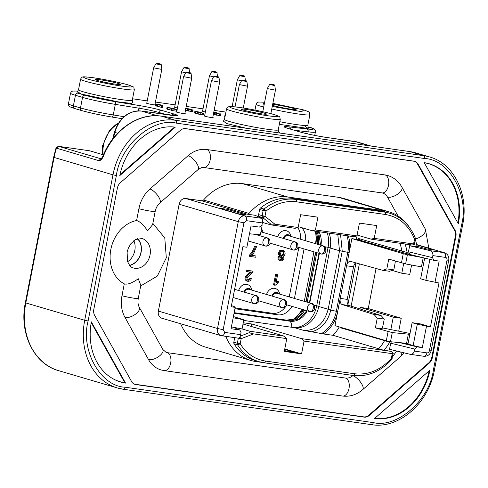 <?xml version="1.0" encoding="UTF-8"?>
<svg xmlns="http://www.w3.org/2000/svg" width="488" height="488" viewBox="0 0 488 488"><rect width="100%" height="100%" fill="white"/><g stroke="black" fill="none" stroke-linecap="round" stroke-linejoin="round"><path stroke-width="0.73" d="M240.096 336.61A2.074 1.043 68.9 0 1 240.163 336.665A2.074 1.043 68.9 0 1 241.2 338.666L238.913 338.227M391.217 359.613L391.718 359.522L391.315 358.54L391.797 358.43M238.339 338.172L237.351 343.253L240.194 343.839L237.601 344.833A2.074 1.671 -73.6 0 1 237.333 344.095A2.074 1.671 -73.6 0 1 237.351 343.253L233.819 342.216L234.704 337.653M415.014 238.992L414.532 239.096L413.586 243.976L374.217 238.364L376.705 225.566L359.43 223.101L356.941 235.899L315.419 229.976L312.271 230.769L298.308 226.658M259.628 209.45L263.16 210.493L262.154 215.666L264.99 216.245A2.074 1.165 128.7 0 1 262.757 217.642A2.074 1.671 -73.6 0 1 262.202 216.794A2.074 1.671 -73.6 0 1 262.154 215.666L258.622 214.622L259.628 209.45A2.074 1.671 -73.6 0 1 260.458 208.028A53.723 43.298 -73.6 0 1 292.159 198.39L381.195 211.084A53.723 43.298 -73.6 0 1 386.148 212.158L389.68 213.201A53.723 43.298 106.4 0 0 384.733 212.127L295.697 199.427A53.723 43.298 106.4 0 0 263.99 209.071L265.997 211.078L263.16 210.493A2.074 1.671 -73.6 0 1 263.99 209.071L260.458 208.028M161.321 116.15A2.489 1.464 -81.9 0 1 161.449 116.156A2.489 1.464 -81.9 0 1 161.571 116.187L409.804 151.579L423.706 155.672L175.473 120.28L161.571 116.187A63.062 50.819 106.4 0 0 103.291 156.471C101.919 159.478 100.376 160.857 98.655 160.601L101.04 158.814L58.859 146.394L56.565 147.132A2.489 1.537 43 0 0 56.297 148.126L56.565 147.132M89.786 150.822L103.45 154.842L89.438 150.743L58.859 146.394L56.297 148.126M58.737 146.369L89.316 150.737M132.809 102.163L131.791 103.462L118.102 101.846L81.008 94.013L77.305 91.372M264.624 102.254L263.245 104.084L264.209 104.365M272.267 106.402L301.682 111.703L303.701 109.946L272.853 103.383M87.706 79.056L87.999 79.141C94.3 81.112 112.332 84.827 121.854 86.114C133.035 87.596 135.133 87.193 128.161 84.912L127.862 84.827C121.561 82.856 103.529 79.141 94.007 77.848C82.826 76.372 80.727 76.775 87.706 79.056M233.667 108.708L233.965 108.793C240.267 110.764 258.298 114.479 267.82 115.766C279.002 117.248 281.1 116.846 274.122 114.564L273.829 114.479C267.528 112.508 249.49 108.793 239.974 107.5C228.793 106.024 226.688 106.427 233.667 108.708M213.701 71.437L215.544 72.023L213.701 71.437M241.609 75.414L243.451 76L241.609 75.414M157.892 63.477L159.735 64.062L157.892 63.477M243.536 80.233L245.47 80.831L243.536 80.233M271.444 84.211L273.371 84.814L271.444 84.211M215.629 76.256L217.563 76.854L215.629 76.256M187.727 72.273L189.655 72.877L187.727 72.273M185.794 67.454L187.642 68.045L185.794 67.454M136.597 220.533L138.903 208.693A9.126 0.628 -169 0 0 148.87 210.865A9.126 0.628 -169 0 0 155.166 211.481L152.61 224.645L147.596 230.8C143.539 224.876 139.873 221.454 136.597 220.533A33.605 27.084 106.4 0 0 110.843 249.411A33.605 27.084 106.4 0 0 124.287 283.876C127.563 284.803 132.224 283.089 138.275 278.739L140.812 285.327L138.256 298.491A9.126 0.628 11 0 1 131.955 297.881A9.126 0.628 11 0 1 121.988 295.71L124.287 283.876M283.162 238.37A4.978 4.014 -73.6 0 1 287.938 234.71A4.978 4.014 -73.6 0 1 290.287 236.229M282.747 246.898A8.296 6.686 -73.6 0 1 282.582 246.879A8.296 6.686 -73.6 0 1 280.935 246.367M277.77 236.784A8.296 6.686 -73.6 0 1 285.742 230.629A8.296 6.686 -73.6 0 1 290.891 236.405M254.84 242.92A8.296 6.686 -73.6 0 1 254.675 242.896A8.296 6.686 -73.6 0 1 253.034 242.383M271.95 296.064A4.978 4.014 -73.6 0 1 276.726 292.397A4.978 4.014 -73.6 0 1 279.075 293.922M271.529 304.591A8.296 6.686 -73.6 0 1 271.371 304.567A8.296 6.686 -73.6 0 1 269.724 304.054M266.558 294.471A8.296 6.686 -73.6 0 1 274.531 288.316A8.296 6.686 -73.6 0 1 279.673 294.099M244.043 292.08A4.978 4.014 -73.6 0 1 248.819 288.42A4.978 4.014 -73.6 0 1 251.167 289.945M243.628 300.608A8.296 6.686 -73.6 0 1 243.463 300.59A8.296 6.686 -73.6 0 1 241.816 300.077M238.65 290.494A8.296 6.686 -73.6 0 1 246.623 284.339A8.296 6.686 -73.6 0 1 251.771 290.122M283.809 238.559A4.148 3.343 -73.6 0 1 287.78 235.521A4.148 3.343 -73.6 0 1 288.164 235.606L323.263 245.94A4.148 3.343 -73.6 0 0 322.885 245.861C324.264 246.525 324.788 248.111 324.453 250.619C323.831 253.04 322.781 254.163 321.305 253.986A4.148 3.343 -73.6 0 1 320.921 253.9A4.148 3.343 -73.6 0 1 318.823 249.209A4.148 3.343 -73.6 0 1 322.885 245.861M272.591 296.253A4.148 3.343 -73.6 0 1 276.568 293.215A4.148 3.343 -73.6 0 1 276.946 293.294L312.052 303.634A4.148 3.343 -73.6 0 0 311.667 303.548C313.052 304.213 313.577 305.799 313.235 308.306C312.619 310.728 311.57 311.85 310.094 311.673A4.148 3.343 -73.6 0 1 309.709 311.594A4.148 3.343 -73.6 0 1 307.611 306.903A4.148 3.343 -73.6 0 1 311.667 303.548M244.689 292.269A4.148 3.343 -73.6 0 1 248.66 289.231A4.148 3.343 -73.6 0 1 249.039 289.317L284.144 299.65A4.148 3.343 -73.6 0 0 283.766 299.571C285.144 300.236 285.669 301.822 285.327 304.329C284.711 306.751 283.662 307.873 282.186 307.696A4.148 3.343 -73.6 0 1 281.802 307.611A4.148 3.343 -73.6 0 1 279.703 302.92A4.148 3.343 -73.6 0 1 283.766 299.571M202.605 111.008A4.563 0.317 11 0 0 202.172 111.057A4.563 0.317 11 0 0 203.002 111.404A4.563 0.317 11 0 0 205.369 111.984M146.797 103.047A4.563 0.317 11 0 0 146.363 103.096A4.563 0.317 11 0 0 147.187 103.444A4.563 0.317 11 0 0 152.171 104.53A4.563 0.317 11 0 0 155.324 104.841A4.563 0.317 11 0 0 154.94 104.633M174.698 107.024A4.563 0.317 11 0 0 174.271 107.073A4.563 0.317 11 0 0 175.094 107.427A4.563 0.317 11 0 0 177.467 108.007M176.717 111.856A4.563 0.317 11 0 0 176.284 111.911A4.563 0.317 11 0 0 177.107 112.258A4.563 0.317 11 0 0 182.097 113.344A4.563 0.317 11 0 0 185.245 113.649A4.563 0.317 11 0 0 184.861 113.442M204.624 115.839A4.563 0.317 11 0 0 204.191 115.888A4.563 0.317 11 0 0 205.015 116.236A4.563 0.317 11 0 0 209.999 117.321A4.563 0.317 11 0 0 213.152 117.626A4.563 0.317 11 0 0 212.768 117.419M272.646 104.456A12.859 0.891 -169 0 1 293.77 108.482A12.859 0.891 -169 0 1 296.1 109.471A12.859 0.891 -169 0 1 287.225 108.604A12.859 0.891 -169 0 1 273.176 105.548A12.859 0.891 -169 0 1 272.475 105.329M118.23 83.454A12.859 0.891 -169 0 1 120.554 84.436A12.859 0.891 -169 0 1 111.685 83.57A12.859 0.891 -169 0 1 97.63 80.514A12.859 0.891 -169 0 1 95.306 79.532A12.859 0.891 -169 0 1 104.182 80.392A12.859 0.891 -169 0 1 118.23 83.454M264.197 113.106A12.859 0.891 -169 0 1 266.521 114.088A12.859 0.891 -169 0 1 257.646 113.222A12.859 0.891 -169 0 1 243.597 110.166A12.859 0.891 -169 0 1 241.273 109.184A12.859 0.891 -169 0 1 250.143 110.044A12.859 0.891 -169 0 1 264.197 113.106M213.579 76.884L209.45 75.786L202.557 111.264M241.487 80.862L237.357 79.77L232.142 106.604M161.18 64.812C161.479 64.245 160.375 63.8 157.862 63.47L155.922 63.788L156.41 63.995L161.18 64.812L161.784 69.412L153.641 67.826L146.742 103.303M246.916 81.581C246.959 80.923 245.818 80.471 243.506 80.227L241.658 80.557L246.916 81.581L247.52 86.181L239.376 84.595L235.045 106.86M274.823 85.559C274.86 84.9 273.725 84.448 271.413 84.204L269.565 84.534L274.823 85.559L275.427 90.164L267.278 88.578L262.782 111.715M219.008 77.598C219.051 76.945 217.916 76.494 215.605 76.244L213.75 76.579L219.008 77.598L219.612 82.204L211.469 80.618L204.57 116.095M191.101 73.621C191.144 72.962 190.009 72.511 187.697 72.267L185.849 72.596L191.101 73.621L191.705 78.226L183.561 76.634L176.668 112.118M185.672 72.901L181.548 71.803L174.649 107.287M137.421 238.693A15.14 12.206 -73.6 0 1 140.507 254.059A15.14 12.206 -73.6 0 1 129.588 265.295M127.642 261.702A15.14 12.206 106.4 0 0 133.84 240.657M137.634 238.626A15.348 12.371 -73.6 0 1 141.093 252.363A15.348 12.371 -73.6 0 1 129.735 265.466M138.903 208.693A29.872 24.071 -73.6 0 1 149.926 189.008L188.13 155.666A29.872 24.071 -73.6 0 1 206.711 149.511L385.038 174.936A29.872 24.071 -73.6 0 1 387.789 175.534C393.914 177.467 398.605 181.304 401.856 187.05A9.126 4.239 150.8 0 1 397.598 194.175A9.126 4.239 150.8 0 1 387.49 197.085A11.614 9.364 -73.6 0 0 382.629 193.047L382.012 192.912A9.126 5.368 -81.9 0 0 388.485 185.403A9.126 5.368 -81.9 0 0 385.038 174.936M231.428 305.665L233.996 306.415L235.192 307.379L231.05 328.705L239.882 330.034L241.035 332.633L240.645 334.664C240.09 337.08 239.437 338.263 238.669 338.202M261.995 362.419L255.864 361.541A53.93 43.469 -73.6 0 1 250.899 360.461A53.93 43.469 -73.6 0 1 225.773 336.378M410.03 254.51L408.724 254.321L407.102 252.516A41.486 33.434 106.4 0 0 405.034 244M408.724 254.321L360.632 240.407L358.076 238.364A39.827 32.098 -73.6 0 1 358.29 239.956M408.48 251.784L432.472 257.64L432.868 255.608C433.118 253.101 432.209 251.46 430.129 250.679L409.664 245.69L408.48 251.784L410.121 254.523M409.664 245.69L418.32 246.922A2.489 2.007 -73.6 0 1 418.088 246.873A2.489 2.007 -73.6 0 1 416.801 245.324A53.93 43.469 -73.6 0 0 415.306 239.59M240.645 334.664L224.7 332.395L223.181 329.668L243.945 222.821L238.266 221.656A6.637 5.35 -73.6 0 1 244.848 215.909L261.964 218.356L255.102 215.299L247.215 214.171A2.489 2.007 106.4 0 0 249.008 213.415A53.93 43.469 -73.6 0 1 287.853 197.006L383.861 210.694A53.93 43.469 -73.6 0 1 388.832 211.774A53.93 43.469 -73.6 0 1 409.578 227.542M378.651 348.743A39.827 32.098 106.4 0 0 384.501 340.752L384.788 340.313M403.112 252.918L401.899 251.253A39.827 32.098 106.4 0 0 399.849 243.256M293.66 352.043L284.449 350.64M293.526 351.933L284.705 349.341M285.437 349.134L284.76 349.042M353.025 375.461L352.775 375.681A11.614 9.364 -73.6 0 1 345.553 378.072L167.225 352.647A11.614 9.364 -73.6 0 1 166.152 352.409L162.87 349.512L139.336 307.361A9.126 4.239 150.8 0 1 135.078 314.485A9.126 4.239 150.8 0 1 124.971 317.395A29.872 24.071 -73.6 0 1 121.988 295.71M167.225 352.647A9.126 5.368 98.1 0 1 170.739 362.724A9.126 5.368 98.1 0 1 164.2 370.618L160.997 369.922A29.872 24.071 -73.6 0 1 148.498 359.54L124.971 317.395M398.062 216.019L387.49 197.085M133.645 383.757A8.18 6.594 106.4 0 0 135.353 384.306L363.725 416.874A8.18 6.594 106.4 0 0 368.818 415.184L428.757 362.865A8.18 6.594 106.4 0 0 431.782 357.472L455.347 236.229A8.18 6.594 106.4 0 0 454.529 230.293L417.612 164.157A8.18 6.594 106.4 0 0 413.434 161.15L185.056 128.588A8.18 6.594 106.4 0 0 184.799 128.558M250.899 360.461L205.43 347.072A53.93 43.469 -73.6 0 1 180.621 323.757M224.7 332.395A4.148 2.44 98.1 0 1 221.753 335.805A4.148 2.44 98.1 0 1 221.552 335.762A6.637 5.35 -73.6 0 1 220.942 335.628L161.803 318.213A6.637 5.35 -73.6 0 1 158.362 311.088L179.133 204.24A6.637 5.35 -73.6 0 1 185.714 198.5L201.739 200.781A2.489 2.007 -73.6 0 0 203.533 200.025A53.93 43.469 -73.6 0 1 242.377 183.616L338.391 197.304A53.93 43.469 -73.6 0 1 343.357 198.384L388.832 211.774M429.904 259.36L425.829 280.325L438.98 282.991L430.453 326.868L417.301 324.203L413.153 345.535L422.321 347.627L417.295 346.913L414.709 349.048L390.711 343.192L389.528 349.286L409.993 354.282L423.993 356.295A4.148 2.44 -81.9 0 0 426.933 352.879L414.312 351.079L414.709 349.048M426.469 326.301L422.321 347.627M341.289 327.503L340.685 327.838L389.686 342.118A41.486 33.434 106.4 0 1 384.068 350.116M432.472 257.64L433.942 260.342L439.145 261.092L434.997 282.424M261.964 218.356C262.629 218.929 262.764 220.46 262.361 222.943L261.964 224.974L259.378 227.109L251.027 225.92L246.879 247.245L242.896 246.678L231.208 306.806L235.192 307.379M392.2 270.425L401.795 273.25L403.704 263.422M424.67 258.079L420.644 278.8L425.829 280.325M398.726 331.193L401.24 318.267L368.257 308.55L360.284 307.416L359.991 308.922M368.257 308.55L376.047 268.473M411.585 265.033L409.767 274.39L401.795 273.25M430.453 326.868L420.089 323.819L412.116 322.678L417.301 324.203M412.116 322.678L407.968 344.01L405.174 343.186M413.153 345.535L407.968 344.01M401.24 318.267L393.267 317.127L360.284 307.416M390.839 329.601L393.267 317.127M391.394 341.82L390.711 343.192M407.102 252.516L358.076 238.364M417.179 246.208L426.451 248.941L434.424 250.076L416.703 244.86M409.993 354.282C412.171 354.544 413.61 353.477 414.312 351.079M396.646 351.025A2.489 2.007 106.4 0 0 396.14 351.61A53.93 43.469 -73.6 0 1 392.559 356.624M227.457 209.352L246.306 214.903L238.333 213.768L219.484 208.217L227.457 209.352L227.237 210.499M161.619 105.127L161.674 105.554L158.917 104.743L161.619 105.127L161.546 105.518M197.945 111.77L200.574 112.484L196.884 111.587L197.945 111.77L197.884 112.081M200.08 112.466L200.574 112.484M213.774 112.24L216.587 112.716L215.629 113.045L216.038 113.24L220.832 114.107L214.934 113.076L214.378 112.777L215.428 112.582L213.756 112.344M214.061 114.399L214.378 112.777M220.356 113.844L220.832 114.107L220.521 115.735L220.045 115.467M219.624 113.863L219.155 113.838M215.629 113.045L216.038 113.24M216.587 112.716L216.599 113.381M185.397 108.177L189.869 109.074L185.855 108.336M185.513 108.482L192.711 109.928L185.788 108.671M185.471 110.294L187.215 110.623L186.843 110.648L187.16 109.025L187.532 109.001M192.711 109.928L192.681 111.77L192.394 111.551M191.814 109.904L191.485 109.892M156.758 104.109L162.663 105.274L162.693 105.884L156.001 104.225L157.166 104.389L155.696 103.956L156.758 104.109M173.063 108.36L168.305 107.573L174.161 108.708L176.473 109.519L172.179 108.903L174.905 109.184L173.722 108.769L167.049 107.354L173.02 108.574M167.042 107.366L166.725 108.989L171.184 110.117M198.427 112.435L202.575 113.015L195.633 111.636L195.121 111.282L196.249 111.404L203.874 113.338L198.427 112.435L198.11 114.058L203.563 114.936M203.88 113.326L203.557 114.961L203.88 113.326M194.804 112.911L195.121 111.282M201.452 112.643L201.086 112.935M225.23 115.607L224.901 115.503L225.243 115.552M214.104 114.521L220.521 115.735M213.439 113.972L214.092 114.064M223.272 121.024L226.621 123.556L246.251 128.252M279.758 133.029L278.776 131.815M189.869 109.074L189.765 109.611M187.215 110.623L192.681 111.77M155.715 105.676L155.385 105.579L155.696 103.956M156.691 104.426L156.374 106.048L155.684 105.847L156.001 104.225M156.374 106.048L157.539 106.219L157.856 104.591M161.827 105.762L161.51 107.384L157.539 106.219M161.51 107.384L162.376 107.506L162.693 105.884M172.179 108.903L171.861 110.532L171.142 110.319L171.459 108.696M171.861 110.532L176.156 111.142L176.473 109.519M194.602 112.996L198.14 113.918M224.913 117.236L224.584 117.132L224.901 115.503M308.129 126.904L309.154 127.209A2.489 2.007 -73.6 0 0 308.922 127.154C315.425 129.186 314.73 129.79 306.83 128.96A2.489 1.836 96.7 0 1 308.135 131.864L307.739 133.919M169.562 115.064A2.489 1.464 98.1 0 1 169.684 115.076A2.489 1.464 98.1 0 1 169.806 115.101C178.334 116.211 179.816 115.876 174.253 114.088L161.308 110.276C155.16 108.556 147.547 106.933 138.464 105.408L114.808 101.583C102.956 99.589 93.025 97.472 85.016 95.227A2.489 2.007 106.4 0 0 82.545 97.38L80.489 107.946L73.395 105.853A27.383 1.891 -169 0 1 68.448 103.761L70.498 93.196A27.383 1.891 -169 0 0 75.451 95.294L73.395 105.853A2.489 2.007 106.4 0 0 74.688 108.531C68.93 106.427 68.82 107 68.448 103.761M85.016 95.227L77.915 93.141L77.738 91.097M103.291 156.471L103.7 156.904M176.412 123.135C152.811 117.138 120.017 145.76 116.382 175.534L88.108 320.976C80.294 350.146 100.485 386.325 125.081 387.21L373.314 422.602C396.915 428.592 429.708 399.977 433.35 370.203L461.618 224.761C469.438 195.59 449.247 159.411 424.645 158.527L176.412 123.135A2.489 1.464 -81.9 0 0 175.473 120.28A63.062 50.819 106.4 0 0 112.972 174.832L53.625 157.295L56.016 148.059M112.411 378.438A56.303 45.378 106.4 0 0 124.855 382.805L125.532 383.092A56.419 45.469 -73.6 0 1 112.624 378.56A56.419 45.469 -73.6 0 1 91.354 321.866L125.532 383.092M124.855 382.805L91.226 322.562M175.284 127.148L119.786 175.589A56.419 45.469 -73.6 0 1 172.185 126.868A56.419 45.469 -73.6 0 1 175.284 127.148L174.558 127.093A56.303 45.378 106.4 0 0 171.941 126.856M119.957 174.753L174.558 127.093M424.2 162.644A56.419 45.469 -73.6 0 1 458.378 223.864L424.2 162.644M457.933 223.065A56.303 45.378 106.4 0 0 424.231 162.699M429.94 370.148A56.419 45.469 -73.6 0 1 374.449 418.588L429.94 370.148M374.644 418.417A56.303 45.378 106.4 0 0 429.214 370.782M94.648 315.376A8.296 6.686 -73.6 0 1 93.818 309.355L117.382 188.112A8.296 6.686 -73.6 0 1 120.444 182.64L180.389 130.32A8.296 6.686 -73.6 0 1 185.044 128.564A8.296 6.686 -73.6 0 1 185.55 128.612L413.928 161.174A8.296 6.686 -73.6 0 1 418.161 164.224L455.084 230.36A8.296 6.686 -73.6 0 1 455.914 236.381L432.344 357.625A8.296 6.686 -73.6 0 1 429.281 363.09L369.337 415.416A8.296 6.686 -73.6 0 1 364.176 417.124L135.798 384.562A8.296 6.686 -73.6 0 1 133.852 383.885A8.296 6.686 -73.6 0 1 131.565 381.512L94.648 315.376M303.926 330.455L294.52 327.686A24.479 19.727 106.4 0 0 318.78 306.507L330.15 248.008A24.479 19.727 106.4 0 0 329.065 233.166M294.52 327.686L243.713 320.439M261.788 225.554L262.129 225.712L260.354 234.856L249.502 233.776M421.425 266.875L405.613 263.916L407.389 254.779L423.206 257.731L421.425 266.875L422.913 267.137M395.329 261.031A39.412 31.763 -73.6 0 1 394.682 265.429L393.816 269.901L386.838 268.906L388.747 259.091L405.613 263.916M262.129 225.712L261.733 225.676M401.465 262.837L403.247 253.699L407.389 254.779M374.217 238.364L371.075 239.157L412.104 245.006L414.391 244.305L415.422 238.595A2.074 0.525 175.5 0 1 414.532 239.102L414.916 237.711M315.419 229.976L317.901 217.178L300.626 214.714L298.144 227.512L274.915 224.199L264.99 216.245L265.997 211.078C275.635 203.557 285.797 200.464 296.478 201.806L385.514 214.5C398.916 216.837 408.584 225.035 414.532 239.096M260.708 217.794L259.219 216.599L262.757 217.642L270.864 224.138L274.915 224.199M233.41 316.56L243.847 319.774L242.066 328.918L231.391 326.923M233.172 317.78L243.847 319.774M355.746 262.837A5.392 3.172 -81.9 0 0 353.568 266.802L346.59 265.808L351.885 238.571L403.247 253.699M346.59 265.808A5.392 3.172 98.1 0 1 350.415 261.373A5.392 3.172 98.1 0 1 350.652 261.422L382.58 270.291L389.558 271.285L393.816 269.901M386.838 268.906L382.58 270.291M348.334 235.911A30.25 24.382 -73.6 0 1 349.121 252.65L337.665 311.558A30.25 24.382 -73.6 0 1 323.288 333.932L311.801 331.822C321.531 328.93 327.857 321.696 330.772 310.106L337.665 311.558M408.34 334.182L406.565 343.32L390.485 341.728L392.267 332.59L409.853 334.304M410.018 333.475L382.336 327.881M353.568 266.802L347.23 299.4A5.392 3.172 -81.9 0 0 349.237 305.573L380.975 315.449L384.257 319.06L383.391 323.526A39.412 31.763 -73.6 0 1 382.135 328.546L375.376 327.875L392.267 332.59M346.938 235.71A29.555 23.82 -73.6 0 1 347.798 252.345L342.222 251.198L340.587 234.807M259.219 216.599A2.074 1.671 -73.6 0 1 258.622 214.622M390.107 249.087L356.582 239.449L351.885 238.571M413.94 244.543L413.586 243.976M234.069 343.79L237.601 344.833A53.723 43.298 106.4 0 0 259 361.675L255.468 360.632A53.723 43.298 -73.6 0 1 234.069 343.79A2.074 1.671 -73.6 0 1 233.819 342.216M323.288 333.932L333.097 335.329A39.412 31.763 106.4 0 0 339.288 326.917M380.975 315.449L373.997 314.455L342.259 304.579A5.392 3.172 98.1 0 1 340.252 298.406L334.957 325.642L386.319 340.764L388.094 331.62M356.026 236.131A39.412 31.763 -73.6 0 1 356.582 239.449M384.257 319.06L377.279 318.066L373.997 314.455M390.485 341.728L386.319 340.764M377.279 318.066L375.376 327.875M408.078 343.442L406.565 343.32M337.775 234.405L339.544 250.771L342.222 251.198L339.575 250.594M312.271 230.769L353.8 236.692L356.941 235.899M270.864 224.138L270.688 224.84L294.996 228.305L298.144 227.512M270.688 224.84L262.452 222.412M371.075 239.157L357.112 235.039M284.431 350.726L296.863 352.501L301.572 353.885L284.297 351.427L286.785 338.629L284.272 336.171L243.018 324.02M237.333 344.095A2.074 0.622 -9 0 0 240.194 343.839L241.2 338.666L253.589 333.896C251.228 333.499 249.966 333.03 249.801 332.48L240.261 336.153M285.779 349.652L285.852 349.262M251.357 326.478L251.839 323.995L301.547 338.635L304.061 341.094L392.267 353.666L393.175 353.44L391.413 351.445L382.574 349.902L333.097 335.329M342.186 251.399L330.809 309.904L328.137 309.447C324.093 323.642 316.047 330.65 304.006 330.461L311.801 331.822M304.061 341.094L301.572 353.885M253.589 333.896L286.785 338.629M296.863 352.501L284.779 348.944M301.547 338.635L391.413 351.445M241.792 328.863L250.002 331.285L249.801 332.48M250.002 331.285L284.272 336.171M243.262 322.769L251.839 323.995M281.375 256.615L281.826 258.256L281.204 259.335L280.1 259.671M282.436 251.271L283.113 252.32L283.113 253.424L282.332 254.87L280.972 255.297M281.68 256.627L282.613 257.249L282.765 258.53L282.143 259.616L281.045 259.945L280.136 259.311L279.966 258.06L280.588 256.956L281.893 256.676M281.448 255.438L280.759 254.779L280.545 253.156L281.338 251.704L282.711 251.289L283.571 251.698L284.059 253.705L283.272 255.145L281.674 255.523M280.85 261.013L279.185 259.945L278.874 257.896L279.441 256.657L280.563 255.962L279.551 254.76L279.459 253.016L280.685 250.85L282.93 250.222L284.815 251.442L285.144 253.864L284.388 255.529L282.985 256.304L283.796 257.286L283.857 258.646L282.808 260.488L280.85 261.013L279.508 260.653M282.93 250.222L281.985 249.947L282.93 250.222M255.999 256.005L255.755 257.249L250.167 256.456L250.362 255.444L252.552 252.827L254.516 249.344L255.486 246.495L256.578 246.654L253.833 252.851L251.771 255.401L255.999 256.005L251.893 255.273M248.032 281.387L246.226 280.264L245.909 278.069L247.318 275.665L251.381 272.243L247.148 271.639L247.392 270.395L253.095 271.206L251.832 273.396L247.794 276.763L246.995 278.251L247.196 279.618L248.264 280.313L249.6 279.929L250.368 278.441L251.43 278.733L250.149 280.881L248.032 281.387L246.635 281.009M276.562 274.555L277.623 274.707L276.019 282.973L278.447 281.71L278.203 282.961L275.189 285.26L274.5 285.163L276.562 274.555L275.622 274.274L277.623 274.707M261.086 231.074A4.978 4.014 -73.6 0 1 262.385 232.251M279.905 260.738L278.245 259.671L277.934 257.621L278.502 256.383L279.618 255.681L278.611 254.486L278.52 252.741L279.746 250.576L281.985 249.947M279.618 255.681L280.563 255.962M250.167 256.456L249.222 256.176L249.417 255.169L251.613 252.546L253.577 249.069L254.541 246.22L256.578 246.654M254.541 246.22L255.486 246.495M249.417 255.169L250.362 255.444M247.087 281.106L245.287 279.984L244.964 277.794L246.379 275.385L250.442 271.969M247.318 280.039L248.654 279.648L249.423 278.16L251.43 278.733M249.423 278.16L250.368 278.441M247.148 271.639L246.202 271.365L246.446 270.114L253.095 271.206M246.446 270.114L247.392 270.395M276.214 281.96L277.501 281.43L278.447 281.71M274.5 285.163L273.561 284.882L275.622 274.274M261.519 228.854A8.296 6.686 -73.6 0 1 262.983 232.428M297.759 227.609A16.592 13.371 -73.6 0 1 300.394 239.205M285.285 307.08A16.592 13.371 -73.6 0 1 272.408 313.278L235.082 307.952M298.869 247.41L289.244 296.918M301.761 227.676A16.592 13.371 -73.6 0 1 305.579 240.736M291.909 306.354A16.592 13.371 -73.6 0 1 277.593 314.803L234.935 308.721M304.054 248.935L294.429 298.442M294.673 318.786A25.138 20.264 106.4 0 0 301.798 309.264M304.28 301.34L313.9 251.832M315.492 243.652L315.498 243.634A25.138 20.264 106.4 0 0 315.254 231.196M294.423 327.668A25.138 20.264 106.4 0 0 316.712 305.756L328.07 247.331A25.138 20.264 106.4 0 0 327.247 232.904M264.478 210.804L264.478 210.804A2.074 0.317 -78.4 0 1 264.795 209.547M239.675 338.397A2.074 0.317 -78.4 0 1 240.163 336.665M392.145 358.607A2.074 2.043 77.2 0 1 391.718 359.522M262.202 216.794A2.074 0.775 -16.9 0 0 264.99 216.245M117.968 123.903A27.383 22.07 106.4 0 0 103.364 145.961A27.383 22.07 106.4 0 0 103.114 154.745M279.831 121.726A27.383 1.891 11 0 0 307.824 125.239C308.044 126.929 308.288 127.642 308.562 127.38M279.319 124.33L308.202 128.496L304.744 125.965M77.043 91.469C77.171 91.817 77.665 91.25 78.525 89.761A27.383 1.891 11 0 0 83.155 91.762A27.383 1.891 11 0 0 83.478 91.86A27.383 1.891 11 0 0 113.393 98.369A27.383 1.891 11 0 0 132.285 100.211L134.334 89.646C133.09 86.571 136.152 87.846 128.399 84.967C118.608 82.228 107.086 79.849 93.842 77.818C86.51 76.891 82.923 76.616 83.076 76.988C82.222 76.823 81.392 77.561 80.581 79.196A27.383 1.891 11 0 0 85.205 81.197A27.383 1.891 11 0 0 85.528 81.295A27.383 1.891 11 0 0 115.442 87.803A27.383 1.891 11 0 0 134.334 89.646M224.492 119.414A27.383 1.891 11 0 0 229.116 121.414A27.383 1.891 11 0 0 229.445 121.512A27.383 1.891 11 0 0 259.354 128.021A27.383 1.891 11 0 0 278.245 129.863L280.301 119.298A27.383 1.891 -169 0 1 261.409 117.456A27.383 1.891 -169 0 1 231.495 110.947A27.383 1.891 -169 0 1 231.172 110.849A27.383 1.891 -169 0 1 226.542 108.848L224.492 119.414C223.626 120.902 223.132 121.469 223.01 121.122L223.01 121.122M263.691 107.055A27.383 1.891 -169 0 1 261.074 106.323A27.383 1.891 -169 0 1 260.751 106.231A27.383 1.891 -169 0 1 256.121 104.225L254.98 110.087M307.824 125.239L309.88 114.674A27.383 1.891 -169 0 1 271.755 109.025M211.737 71.748L213.677 71.431C216.184 71.76 217.294 72.206 216.995 72.767L211.737 71.748L209.456 75.78M239.645 75.725L241.584 75.408C244.091 75.738 245.196 76.183 244.903 76.744L239.645 75.725L237.363 79.764M245.501 81.472A0.83 0.39 -81.1 0 0 245.25 80.801M273.402 85.455A0.83 0.39 -81.1 0 0 273.158 84.778M217.593 77.494A0.83 0.39 -81.1 0 0 217.343 76.823M189.686 73.517A0.83 0.39 -81.1 0 0 189.435 72.84M183.83 67.765L185.769 67.448C188.283 67.783 189.387 68.228 189.088 68.79L183.83 67.765L181.548 71.803M150.042 254.998A15.348 12.371 -73.6 0 1 133.419 267.967C131.333 267.778 129.369 265.57 127.52 261.336L127.112 252.192L128.356 248.069L130.851 243.713L135.481 239.559L142.087 238.522A15.348 12.371 -73.6 0 1 150.042 254.998M265.49 246.025A4.148 3.343 -73.6 0 1 265.112 245.946A4.148 3.343 -73.6 0 1 263.014 241.255A4.148 3.343 -73.6 0 1 267.07 237.9C268.455 238.565 268.973 240.151 268.638 242.658C268.016 245.08 266.966 246.202 265.49 246.025L265.698 246.068C265.039 245.952 267.54 247.013 269.956 243.884C270.224 240.078 269.388 238.107 267.454 237.985A4.148 3.343 -73.6 0 0 267.07 237.9M293.398 250.002A4.148 3.343 -73.6 0 1 293.014 249.923A4.148 3.343 -73.6 0 1 290.915 245.232A4.148 3.343 -73.6 0 1 294.978 241.877C296.362 242.542 296.881 244.128 296.545 246.635C295.923 249.063 294.874 250.185 293.398 250.002L293.605 250.051C292.946 249.929 295.447 250.991 297.863 247.867C298.125 244.055 297.296 242.085 295.362 241.963A4.148 3.343 -73.6 0 0 294.978 241.877M254.279 303.719A4.148 3.343 -73.6 0 1 253.894 303.634A4.148 3.343 -73.6 0 1 251.796 298.943A4.148 3.343 -73.6 0 1 255.858 295.594C257.243 296.253 257.762 297.839 257.426 300.346C256.804 302.774 255.755 303.896 254.279 303.719L254.48 303.762C253.827 303.64 256.322 304.707 258.744 301.578C259.006 297.765 258.17 295.801 256.243 295.673A4.148 3.343 -73.6 0 0 255.858 295.594M392.267 353.666L391.315 358.54C380.372 370.197 368.117 375.272 354.556 373.759L265.521 361.065C254.907 359.369 246.464 353.629 240.194 343.839M206.711 149.511A9.126 5.368 98.1 0 1 210.157 159.972A9.126 5.368 98.1 0 1 203.685 167.482L382.012 192.912M239.401 329.894L233.673 327.35M356.002 262.91L347.92 304.5M340.935 327.399A39.827 32.098 -73.6 0 1 340.685 327.838M404.241 352.879L400.923 356.264A9.126 3.349 -131.1 0 0 400.654 352M352.775 375.681A9.126 3.349 48.9 0 1 360.705 382.385A9.126 3.349 48.9 0 1 362.718 389.613C356.734 394.755 350.006 396.903 342.527 396.049A9.126 5.368 -81.9 0 0 349.066 388.155A9.126 5.368 -81.9 0 0 345.553 378.072M148.498 359.54A9.126 4.239 -29.2 0 0 158.606 356.63A9.126 4.239 -29.2 0 0 162.87 349.512M149.926 189.008A9.126 3.349 48.9 0 1 157.856 195.719A9.126 3.349 48.9 0 1 159.869 202.947L198.073 169.598A9.126 3.349 -131.1 0 0 196.06 162.37A9.126 3.349 -131.1 0 0 188.13 155.666M415.41 239.029A9.126 4.239 -29.2 0 0 425.384 229.201L428.818 248.154M351.134 306.165L359.363 263.843M426.933 352.879A2.489 2.007 106.4 0 0 429.403 350.726L431.118 350.823C430.135 354.562 427.762 356.38 423.993 356.295A4.148 2.44 -81.9 0 1 423.791 356.246M447.014 260.128A2.489 2.007 106.4 0 0 445.495 257.408A4.148 2.44 -81.9 0 0 443.928 252.65A6.637 5.35 -73.6 0 1 444.537 252.784C447.819 254.138 449.216 256.621 448.728 260.226L447.014 260.128L429.403 350.726M432.868 255.608L445.495 257.408M417.295 346.913L399.861 342.661M243.945 222.821L246.416 220.667L262.361 222.943M416.648 244.616L443.928 252.65L430.129 250.679M238.772 338.233L220.942 335.628A6.637 5.35 -73.6 0 1 217.502 328.503L223.181 329.668M185.714 198.5L244.848 215.909A4.148 2.44 98.1 0 1 246.416 220.667M179.133 204.24L238.266 221.656L217.502 328.503L158.362 311.088M418.32 246.922L417.868 246.788M247.215 214.171L201.739 200.781M338.391 197.304L383.861 210.694M242.377 183.616L287.853 197.006M203.533 200.025L249.008 213.415M314.73 135.402L315.394 131.98A27.383 1.891 -169 0 1 308.135 131.864L294.282 130.247M138.458 110.849L138.976 108.196L115.321 104.371A27.383 1.891 -169 0 1 82.545 97.38L75.451 95.294A2.489 2.007 106.4 0 1 77.915 93.141M114.808 101.583A2.489 1.031 99.2 0 1 115.321 104.371L113.271 114.93A27.383 1.891 -169 0 1 80.489 107.946A2.489 2.007 106.4 0 0 81.783 110.617L74.688 108.531M123.995 116.669L113.271 114.93A2.489 1.031 99.2 0 1 111.886 117.041A2.489 1.031 99.2 0 1 111.807 117.022C99.955 115.028 90.024 112.911 82.008 110.666M138.464 105.408A2.489 1.031 99.2 0 1 138.976 108.196A16.592 1.147 -169 0 1 158.838 112.429L158.631 113.503M214.616 114.704L214.934 113.076M216.556 115.162L216.867 113.539M219.008 115.589L219.326 113.966M216.172 113.277L216.239 112.935M185.501 110.3L185.818 108.678M187.264 110.819L187.581 109.196M188.374 111.099L188.691 109.471M189.862 111.398L190.18 109.776M191.381 111.648L191.699 110.026M166.731 108.977L167.042 107.378M167.488 109.306L167.805 107.677M169.696 109.837L170.013 108.214M170.507 108.214L170.574 107.878M200.013 114.497L200.33 112.874M202.087 114.857L202.404 113.234M195.322 113.259L195.633 111.636M197.5 113.789L197.811 112.161M308.922 127.154L308.148 126.929M306.83 128.96L289.158 126.898A2.489 1.836 96.7 0 1 290.525 129.137M289.158 126.898C283.101 126.264 282.564 126.721 287.548 128.277A2.489 2.007 -73.6 0 1 287.78 128.332L285.376 127.569M161.308 110.276A2.489 2.007 106.4 0 0 158.838 112.429L166.066 114.558M174.253 114.088A2.489 2.007 106.4 0 0 172.081 115.394M132.559 98.783L147.217 100.876L132.559 98.777M155.44 102.047L175.125 104.853L155.446 102.041M186.221 106.439L203.026 108.83L186.227 106.427M214.128 110.416L225.913 112.094L214.128 110.404M287.548 128.277L300.492 132.089A2.489 2.007 -73.6 0 1 300.724 132.138L287.78 128.332M111.966 117.047L121.927 118.657M157.508 115.784L141.489 111.063A27.383 22.07 106.4 0 0 114.887 132.425L117.608 133.224M371.008 146.04L357.454 142.045A27.383 22.07 106.4 0 0 354.928 141.502A2.489 1.464 -81.9 0 0 354.806 141.471A2.489 1.464 -81.9 0 0 354.685 141.465M369.727 145.857L354.928 141.502L326.606 137.463C319.536 136.524 305.171 133.572 300.492 132.089M141.227 111.032A2.489 1.464 -81.9 0 1 141.368 111.038A2.489 1.464 -81.9 0 1 141.489 111.063L169.806 115.101M176.467 115.711L141.368 111.038C128.381 110.556 119.401 117.632 114.43 132.278L114.887 132.425L113.362 138.104M98.655 160.601L56.486 148.181A63.062 50.819 106.4 0 0 54.07 157.484L25.803 302.932L25.352 302.737L53.625 157.295M101.156 158.838L102.809 156.392C112.954 130.107 138.47 112.405 161.449 116.156L409.682 151.554L415.617 152.842A63.062 50.819 106.4 0 0 409.804 151.579A2.489 1.464 -81.9 0 0 409.682 151.554A2.489 1.464 -81.9 0 0 409.56 151.548M116.382 175.534L112.972 174.832L84.705 320.274L25.803 302.932A63.062 50.819 106.4 0 0 58.487 370.624C33.892 364.048 18.922 332.901 25.352 302.737M461.618 224.761L462.648 224.816C469.078 194.657 454.108 163.511 429.513 156.935A63.062 50.819 106.4 0 0 423.706 155.672A2.489 1.464 -81.9 0 1 424.645 158.527M88.108 320.976L84.705 320.274A63.062 50.819 106.4 0 0 117.388 387.966A63.062 50.819 106.4 0 0 123.196 389.229A2.489 1.464 98.1 0 0 123.318 389.253L371.551 424.651A2.489 1.464 -81.9 0 0 373.314 422.602M433.35 370.203L434.375 370.264L462.648 224.816M371.429 424.627A2.489 1.464 -81.9 0 0 371.551 424.651C398.781 429.367 428.702 403.173 434.375 370.264M125.081 387.21A2.489 1.464 98.1 0 1 123.318 389.253L117.388 387.966L58.487 370.624M135.798 384.562L135.353 384.306M363.725 416.874L364.176 417.124M413.928 161.174L413.434 161.15M185.056 128.588L185.55 128.612M455.084 230.36L454.529 230.293M417.612 164.157L418.161 164.224M432.344 357.625L431.782 357.472M455.347 236.229L455.914 236.381M369.337 415.416L368.818 415.184M428.757 362.865L429.281 363.09M292.159 198.39L295.697 199.427A2.074 1.22 98.1 0 1 296.478 201.806M381.195 211.084L384.733 212.127A2.074 1.22 98.1 0 1 385.514 214.5M321.561 333.572A29.555 23.82 -73.6 0 0 336.342 311.252L347.798 252.345L349.121 252.65M330.809 309.904L328.137 309.447M264.154 362.779L352.983 375.443A2.074 1.22 -81.9 0 0 353.086 375.467L264.051 362.773L259 361.675A53.723 43.298 106.4 0 0 263.953 362.749A2.074 1.22 -81.9 0 0 264.051 362.773A2.074 1.22 -81.9 0 0 265.521 361.065M340.252 298.406L347.23 299.4M342.259 304.579L349.237 305.573M318.78 306.507L328.174 309.276L339.544 250.771L330.15 248.008M393.175 353.44L391.681 359.583C380.292 371.783 367.427 377.078 353.086 375.467A2.074 1.22 -81.9 0 0 354.556 373.759M259.024 300.907L282.186 307.696M286.932 304.884L310.094 311.673M298.144 247.196L321.305 253.986M282.613 257.249L281.668 256.975M281.204 259.335L282.143 259.616M282.765 258.53L281.826 258.256M283.571 251.698L282.625 251.424M284.053 252.601L283.113 252.32M282.332 254.87L283.272 255.145M284.059 253.705L283.113 253.424M279.746 250.576L280.685 250.85M278.52 252.741L279.459 253.016M278.611 254.486L279.551 254.76M278.502 256.383L279.441 256.657M277.934 257.621L278.874 257.896M278.245 259.671L279.185 259.945M253.577 249.069L254.516 249.344M251.613 252.546L252.552 252.827M249.856 272.603L250.801 272.884M248.374 273.762L249.313 274.036M246.379 275.385L247.318 275.665M245.421 276.574L246.361 276.855M244.964 277.794L245.909 278.069M245.287 279.984L246.226 280.264M248.654 279.648L249.6 279.929M276.257 281.942L277.196 282.216M277.593 314.803L272.408 313.278M317.127 244.11L315.498 243.634M317.34 244.195A19.563 15.769 106.4 0 0 315.602 231.245M306.135 301.889L315.76 252.381M286.773 320.201A19.563 15.769 106.4 0 0 294.227 318.993A19.563 15.769 106.4 0 0 303.585 309.788M318.389 244.506A20.093 16.195 106.4 0 0 316.761 231.41M307.184 302.2L316.81 252.692M286.48 320.165A0.83 0.488 98.1 0 1 286.633 320.146A0.83 0.488 98.1 0 1 287.005 320.695M289.177 321.006A20.093 16.195 106.4 0 0 304.646 310.1M320.964 245.263A19.563 15.769 106.4 0 0 318.914 231.715M309.758 302.957L319.384 253.449M234.069 313.15L289.896 321.104A0.83 0.488 98.1 0 1 290.104 321.232A19.563 15.769 106.4 0 0 307.208 310.856M234.051 313.241L290.104 321.232A8.296 4.88 98.1 0 1 291.8 327.295M324.74 246.727A8.296 0.573 11 0 0 328.07 247.331L330.162 247.953M314.345 305.336A8.296 0.573 11 0 0 316.712 305.756L318.81 306.373M102.413 154.537L102.62 145.619L109.44 130.418L115.65 124.818L118.346 123.293M309.88 114.674C308.63 111.599 311.698 112.874 303.939 109.995L272.859 103.377M280.301 119.298C279.051 116.223 282.119 117.498 274.366 114.619C264.569 111.88 253.052 109.501 239.803 107.47C227.463 105.859 229.58 106.762 228.219 106.866L226.542 108.848M152.848 223.431L164.779 237.912L166.31 257.78L157.319 276.08L140.69 285.962M248.105 240.938L265.698 246.068M270.236 243.213L293.605 250.051M233.02 297.485L254.48 303.762M78.525 89.761L80.581 79.196M155.922 63.788L153.641 67.826M241.658 80.557L239.376 84.595M269.565 84.534L267.284 88.572M213.75 76.579L211.469 80.618M185.849 72.596L183.561 76.634M139.336 307.361C138.043 305.098 137.677 302.145 138.256 298.491M155.166 211.481C155.971 207.839 157.539 204.997 159.869 202.947M198.073 169.598C201.251 167.579 203.118 166.872 203.685 167.482M401.856 187.05L425.384 229.201M342.527 396.049L164.2 370.618M400.923 356.264L362.718 389.613M239.882 330.034L233.965 327.405M433.942 260.342L409.944 254.486M448.728 260.226L431.118 350.823M444.537 252.784L416.642 244.567M189.088 68.79L189.594 72.639M244.903 76.744L245.403 80.599M216.995 72.767L217.502 76.616M184.812 113.698L191.705 78.226M212.719 117.681L219.612 82.204M270.858 113.643L275.427 90.164M243.28 107.994L247.52 86.181M154.891 104.889L161.784 69.412M264.624 102.236L258.622 102.022L256.975 102.748L256.121 104.225M214.336 112.813L214.019 114.436M220.911 114.082L220.594 115.705M216.721 112.832L216.611 113.387M278.245 129.863C278.465 131.553 278.709 132.266 278.983 131.998M187.154 109.019L186.843 110.642M193.089 110.117L192.772 111.74M194.877 111.319L194.559 112.948M315.394 131.98C315.986 129.802 313.906 128.216 309.154 127.209M77.757 91.079L72.681 91.049L71.346 91.726L70.498 93.196M132.285 100.211C132.498 101.901 132.748 102.608 133.017 102.346M121.921 118.663L111.886 117.041C99.936 115.04 89.902 112.899 81.783 110.617M357.454 142.045L326.49 137.433C316.657 135.932 308.068 134.169 300.724 132.138M112.6 139.086L114.43 132.278M429.513 156.935L415.617 152.842M415.422 238.595L415.282 237.991C410.036 225.218 401.496 216.953 389.68 213.201M282.387 307.739C281.728 307.617 284.229 308.684 286.651 305.555C286.913 301.743 286.078 299.778 284.144 299.65M310.295 311.722C309.636 311.6 312.137 312.662 314.559 309.532C314.821 305.726 313.985 303.756 312.052 303.634M321.507 254.028C320.854 253.906 323.349 254.974 325.77 251.845C326.033 248.032 325.197 246.068 323.263 245.94M234.612 289.305L256.243 295.673M260.94 231.824L295.362 241.963M255.035 234.325L267.454 237.985M317.121 244.134L315.59 231.245M305.915 301.822L315.535 252.314M303.377 309.728L294.227 318.993L286.633 320.146L234.167 312.668M320.579 245.153L318.585 231.672M309.374 302.841L319 253.333M289.896 321.104L299.303 319L306.824 310.74"/></g></svg>
